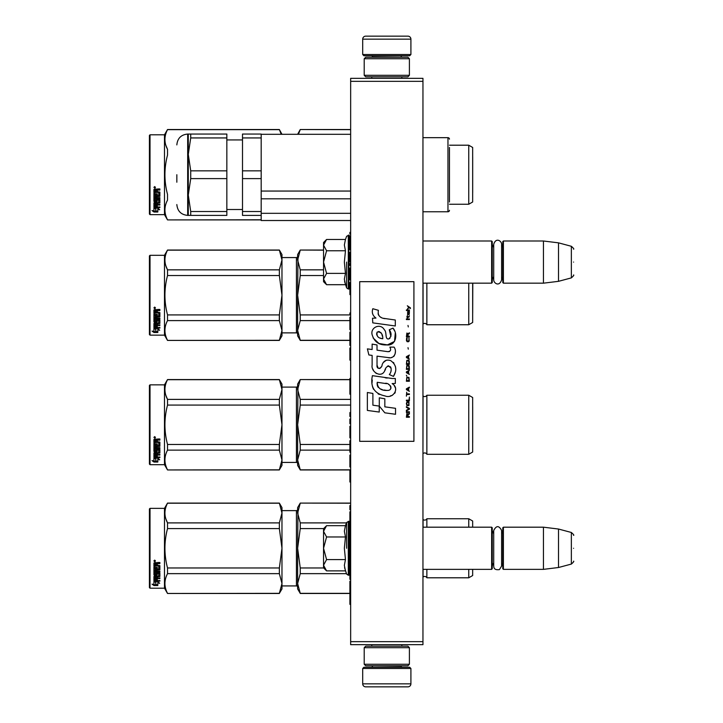 <?xml version="1.0" encoding="UTF-8"?>
<svg xmlns="http://www.w3.org/2000/svg" width="723" height="723" viewBox="0 0 723 723"><rect width="100%" height="100%" fill="white"/><g stroke="black" fill="none" stroke-linecap="round" stroke-linejoin="round"><path stroke-width="1.08" d="M422.955 78.328L422.955 81.338L350.655 81.338L350.655 78.328L422.955 78.328M422.955 641.663L350.655 641.663L350.655 644.672L422.955 644.672L422.955 81.338M350.655 641.663L350.655 81.338M350.655 509.742L349.905 509.742L349.905 505.585L350.655 505.585M350.655 511.821L349.905 511.821L349.905 514.893L350.655 514.893M350.655 519.476L349.905 519.476L349.905 514.893M350.655 534.686L349.905 534.686L349.905 519.476M350.655 537.758L349.905 537.758L349.905 534.686M350.655 540.831L349.905 540.831L349.905 537.758M350.655 543.85L349.905 543.85L349.905 540.831M350.655 559.06L349.905 559.06L349.905 543.85M350.655 563.1L349.905 563.1L349.905 559.06M350.655 566.172L349.905 566.172L349.905 563.1M350.655 568.179L349.905 568.179L349.905 566.172M350.655 576.258L349.905 576.258L349.905 568.179M350.655 579.331L349.905 579.331L349.905 576.258M350.655 604.347L349.905 604.347L349.905 581.256L350.655 581.256M350.655 590.42L349.905 590.42M350.655 603.669L349.905 603.669M350.655 469.878L349.905 469.878L350.655 470.203M350.655 471.188L349.905 471.188L349.905 470.203M350.655 472.499L349.905 472.499L349.905 471.188M350.655 474.134L349.905 474.134L349.905 472.499M350.655 480.036L349.905 480.036L349.905 474.134M350.655 481.997L349.905 481.997L349.905 480.036M350.655 455.138L349.905 455.138L349.905 455.788L350.655 455.788M350.655 457.099L349.905 457.099L349.905 455.788M350.655 458.409L349.905 458.409L349.905 457.099M350.655 460.054L349.905 460.054L349.905 458.409M350.655 462.675L349.905 462.675L349.905 460.054M350.655 464.311L349.905 464.311L349.905 462.675M350.655 465.946L349.905 465.946L349.905 464.311M350.655 466.931L349.905 466.931L349.905 465.946M350.655 467.257L349.905 466.931M350.655 440.723L349.905 440.723L350.655 441.048M350.655 441.373L349.905 441.048M350.655 442.033L349.905 442.033L349.905 441.373M350.655 443.018L349.905 443.018L349.905 442.033M350.655 444.654L349.905 444.654L349.905 443.018M350.655 446.615L349.905 446.615L349.905 444.654M350.655 448.585L349.905 448.585L349.905 446.615M350.655 450.221L349.905 450.221L349.905 448.585M350.655 451.206L349.905 451.206L349.905 450.221M350.655 451.857L349.905 451.857L349.905 451.206M350.655 452.191L349.905 451.857M350.655 452.517L349.905 452.191M350.655 426.308L349.905 426.308L349.905 426.959L350.655 426.959M350.655 427.944L349.905 427.944L349.905 426.959M350.655 429.579L349.905 429.579L349.905 427.944M350.655 431.224L349.905 431.224L349.905 429.579M350.655 432.86L349.905 432.86L349.905 431.224M350.655 434.496L349.905 434.496L349.905 432.86M350.655 436.132L349.905 436.132L349.905 434.496M350.655 437.117L349.905 437.117L349.905 436.132M350.655 437.776L349.905 437.776L349.905 437.117M350.655 438.102L349.905 437.776M350.655 419.096L349.905 419.096L349.905 423.687L350.655 423.687M350.655 412.544L349.905 412.544L349.905 414.514L350.655 414.514M350.655 416.475L349.905 416.475L349.905 414.514M350.655 385.025L349.905 385.025L349.905 378.472L350.655 378.472M350.655 387.645L349.905 387.645L349.905 385.025M350.655 392.237L349.905 392.237L349.905 387.645M350.655 394.198L349.905 394.198L349.905 392.237M350.655 380.443L349.905 380.443M350.655 348.007L349.905 348.007L350.655 348.332M350.655 349.317L349.905 349.317L349.905 348.332M350.655 350.628L349.905 350.628L349.905 349.317M350.655 352.264L349.905 352.264L349.905 350.628M350.655 358.165L349.905 358.165L349.905 352.264M350.655 360.126L349.905 360.126L349.905 358.165M350.655 332.282L349.905 332.282L349.905 334.252L350.655 334.252M350.655 335.562L349.905 335.562L349.905 334.252M350.655 342.115L349.905 342.115L349.905 335.562M350.655 343.425L349.905 343.425L349.905 342.115M350.655 345.386L349.905 345.386L349.905 343.425M350.655 317.216L349.905 317.216L349.905 322.458L350.655 322.458M350.655 324.419L349.905 324.419L349.905 322.458M350.655 329.661L349.905 329.661L349.905 324.419M350.655 312.951L349.905 312.951L349.905 314.595L350.655 314.595M350.655 282.485L349.905 282.485L350.655 282.81M350.655 283.796L349.905 283.796L349.905 282.81M350.655 285.106L349.905 285.106L349.905 283.796M350.655 286.742L349.905 286.742L349.905 285.106M350.655 292.643L349.905 292.643L349.905 286.742M350.655 294.604L349.905 294.604L349.905 292.643M350.655 268.07L349.905 268.07L349.905 279.864L350.655 279.864M350.655 263.488L349.905 263.488L349.905 265.449L350.655 265.449M350.655 252.345L349.905 252.345L349.905 255.291L350.655 255.291M349.905 262.088L349.905 255.291M350.655 236.62L349.905 236.62L350.655 236.945M350.655 237.605L349.905 237.605L349.905 236.945M350.655 238.915L349.905 238.915L349.905 237.605M350.655 240.226L349.905 240.226L349.905 238.915M350.655 241.862L349.905 241.862L349.905 240.226M350.655 249.724L349.905 249.724L349.905 241.862M350.655 232.363L349.905 232.363L349.905 233.999L350.655 233.999M422.955 569.363L491.64 569.363L491.64 527.184L422.955 527.184M491.64 569.363L492.246 568.757L492.246 527.79L491.64 527.184M503.389 569.363L502.783 568.757L502.783 527.79L503.389 527.184L543.452 527.184L543.452 569.363L503.389 569.363L503.389 527.184M558.518 529.037L571.351 532.471L571.351 564.076L558.518 567.51L558.518 529.037L543.452 527.184M573.583 548.278C573.583 531.649 573.583 531.649 573.583 548.278C573.583 564.898 573.583 564.898 573.583 548.278M422.955 283.172L491.64 283.172L491.64 241.003L422.955 241.003M491.64 283.172L492.246 282.576L492.246 241.599L491.64 241.003M503.389 283.172L502.783 282.576L502.783 241.599L503.389 241.003L543.452 241.003L543.452 283.172L503.389 283.172L503.389 241.003M558.518 242.847L571.351 246.29L571.351 277.885L558.518 281.328L558.518 242.847L543.452 241.003M573.583 262.088C573.583 245.459 573.583 245.459 573.583 262.088C573.583 278.716 573.583 278.716 573.583 262.088M362.702 668.477L363.913 667.266L409.697 667.266L410.908 668.477L362.702 668.477L362.702 683.841A3.009 3.009 42.8 0 0 365.721 686.85L376.258 686.85M371.776 644.672L371.776 646.181M401.834 644.672L401.834 646.181M401.111 665.766L401.111 666.064A1.202 1.202 -42.1 0 0 402.322 667.266M372.499 665.766L401.111 666.064M371.288 667.266A1.202 1.202 42.1 0 0 372.499 666.064M410.908 668.477L410.908 683.841L362.702 683.841M397.352 686.85L407.889 686.85A3.009 3.009 -42.8 0 0 410.908 683.841M407.889 686.85L365.721 686.85M410.908 54.523L409.697 55.734L363.913 55.734L362.702 54.523L410.908 54.523L410.908 39.159A3.009 3.009 -137.2 0 0 407.889 36.15L397.352 36.15M401.834 78.328L401.834 76.819M371.776 78.328L371.776 76.819M372.499 57.234L372.499 56.936A1.202 1.202 137.9 0 0 371.288 55.734M401.111 57.234L372.499 56.936M402.322 55.734A1.202 1.202 -137.9 0 0 401.111 56.936M362.702 54.523L362.702 39.159L410.908 39.159M376.258 36.15L365.721 36.15A3.009 3.009 137.2 0 0 362.702 39.159M365.721 36.15L407.889 36.15M409.399 647.691L407.889 646.181L365.721 646.181L364.211 647.691L409.399 647.691L409.399 664.256L407.889 665.766L365.721 665.766L364.211 664.256L409.399 664.256M364.211 664.256L364.211 647.691M370.086 646.181L403.524 646.181M364.211 75.309L365.721 76.819L407.889 76.819L409.399 75.309L364.211 75.309L364.211 58.744L365.721 57.234L407.889 57.234L409.399 58.744L364.211 58.744M409.399 58.744L409.399 75.309M403.524 76.819L370.086 76.819M326.127 570.438L323.543 567.853L323.543 565.232L326.57 570.881L345.458 570.881L344.356 565.35L345.458 559.584L344.356 548.278L345.458 536.972L344.356 531.197L345.458 525.666L326.57 525.666L323.543 531.315L323.543 565.232L326.57 559.584L323.543 548.278L326.57 536.972L345.458 536.972M346.606 548.278L346.606 522.503L346.606 548.278M344.573 567.672L346.606 574.044L348.305 575.237L349.905 574.893M326.57 536.972L323.543 531.315L323.543 528.694L326.118 526.118M345.458 559.584L326.57 559.584M326.127 284.256L323.543 281.672L323.543 279.051L326.57 284.699L345.458 284.699L344.356 279.168L345.458 273.393L344.356 262.088L345.458 250.782L344.356 245.007L345.458 239.476L326.57 239.476L323.543 245.124L323.543 279.051L326.57 273.393L323.543 262.088L326.57 250.782L345.458 250.782M346.606 262.088L346.606 287.862L346.606 262.088M344.573 281.482L346.606 287.862L348.305 289.046L349.905 288.712M326.57 250.782L323.543 245.124L323.543 242.503L326.118 239.928M345.458 273.393L326.57 273.393M493.719 279.873L493.719 244.302C495.978 236.954 501.771 241.13 501.608 244.302L501.608 279.873C499.222 287.311 493.583 282.964 493.719 279.873L493.719 276.647L492.246 279.557M493.719 244.302L493.719 247.528L492.246 244.618M493.719 566.064L493.719 530.483C496.349 525.395 498.978 525.395 501.608 530.483L501.608 566.064L499.439 569.588C493.529 570.411 493.863 566.94 493.719 566.064L493.719 562.837L492.246 565.748M493.719 530.483L493.719 533.719L492.246 530.799M472.661 527.184L472.661 521.012L468.748 518.753L426.868 518.753A2.413 2.413 0 0 1 423.063 519.466L423.063 527.184M426.868 569.363L426.868 577.794A2.413 2.413 0 0 0 423.063 577.09L422.955 577.198M426.868 518.753L426.868 527.184M300.244 503.208L297.632 513.059L297.632 507.609L300.244 503.091L350.655 503.208M297.632 513.059L300.244 522.901L300.244 528.576L297.632 548.278L297.975 509.598M297.975 541.364L297.632 548.278L300.244 567.971L300.244 573.646L346.462 573.646M300.244 567.971L323.66 567.971M348.848 567.971L349.905 567.971M300.244 593.348L297.632 588.947L297.632 583.497L300.244 593.348L349.905 593.348M300.244 573.646L297.632 583.497L297.975 580.036M300.244 522.901L346.462 522.901M281.97 510.619L296.43 510.619L296.43 585.928L281.97 585.928M296.43 510.619A1.202 1.202 -136.3 0 0 297.632 509.417M296.43 585.928A1.202 1.202 -43.7 0 1 297.632 587.139M297.632 548.278L297.632 583.497M300.244 528.576L323.66 528.576M348.848 528.576L349.905 528.576M472.661 569.363L472.661 575.535L468.748 577.794L426.868 577.794M423.063 569.363L423.063 577.09M468.748 518.753L468.748 527.184M468.748 569.363L468.748 577.794M150.023 508.359L149.417 508.965L149.417 587.591L150.023 588.188L150.023 508.359L164.483 508.359L167.528 503.091L279.358 503.091L281.97 507.609L281.97 513.032L279.358 503.091M164.483 508.359L164.483 588.188L167.528 593.466L279.358 593.348L281.97 583.515L281.97 588.947L279.358 593.348M165.883 518.942L167.528 522.901L279.358 522.901L281.97 513.032M281.97 583.515L281.97 548.233L279.358 528.576L279.358 522.901M281.97 548.233L281.97 513.077M281.97 583.479L279.358 573.646L279.358 567.971L281.97 548.314M167.528 593.348C164.076 586.778 164.076 580.207 167.528 573.646L167.528 567.971L279.358 567.971M167.528 567.971C164.076 554.839 164.076 541.708 167.528 528.576L279.358 528.576M167.528 528.576L167.528 522.901C164.076 516.339 164.076 509.769 167.528 503.208L279.358 503.208M167.528 573.646L279.358 573.646M155.987 581.672L155.987 582.187L153.936 581.536L157.768 581.536L159.693 583.307L157.822 582.756L157.822 585.458L155.987 585.024L155.526 581.536M157.822 584.898L155.987 584.473M157.768 581.138L154.035 581.03M157.822 582.232L157.822 582.756L157.822 582.232L158.816 582.53M155.779 582.123L155.111 581.536M155.779 584.527L155.779 582.25L153.936 581.672L153.936 584.076M153.936 581.672L153.936 584.627L152.038 584.13L153.972 585.558L157.822 585.558L155.779 585.079L155.779 582.25M155.779 584.997L153.14 584.419M153.972 585.558L153.972 584.997M157.28 568.902L157.28 567.383L157.28 569.218L158.762 569.064L158.762 565.937L153.936 565.775L153.936 562.973L156.078 562.503L156.774 563.208L157.46 562.503L159.873 562.503L159.873 563.398L157.75 563.398L157.28 564.094L157.75 563.398M158.762 565.937L153.936 566.037L153.936 562.973M159.873 569.507L159.873 565.63L159.873 569.832L155.056 570.23L159.873 569.507M159.873 571.17L159.873 572.092L155.056 572.092L159.873 571.73L159.873 571.17L155.056 571.17L155.056 570.23M157.28 576.394L159.873 576.077L159.873 573.032L159.873 576.502L157.28 576.827L157.28 577.84L159.873 578.12L155.056 578.12L155.056 578.581L155.056 578.12M156.168 580L156.168 578.87L156.168 580.479L155.056 580.37L155.056 578.581L159.873 578.581L159.873 577.84M157.28 578.409L156.168 578.581M157.28 580L157.28 578.87L156.168 578.87M159.873 580.479L159.873 581.138L153.936 580.867L153.936 576.502L153.936 580.37L159.873 580.641L157.28 580.479L157.28 578.87M158.762 573.701L157.28 573.312L158.762 573.312L158.581 576.168L153.936 576.502M157.28 573.701L156.819 575.589L154.406 575.589L153.936 574.839L153.936 566.886L154.406 575.589M157.28 574.839L154.406 575.183M155.056 576.954L156.168 576.827L156.168 577.84L155.056 577.722L155.056 576.52L155.056 577.27M155.056 563.804L155.056 565.178L156.168 565.178L156.168 563.624L155.056 563.804M156.168 563.398L155.056 563.569M156.168 576.827L155.056 576.52M156.168 568.902L156.168 567.383L156.168 569.218L155.237 569.218L155.056 566.886L153.936 566.886M155.056 568.748L155.056 566.886M156.168 574.207L156.638 572.661L159.873 573.032M154.695 560.126L155.445 560.931L154.695 561.726L153.936 560.931L154.695 560.126M155.436 560.831L154.695 561.518L153.945 560.831M157.75 563.624L159.873 563.624L159.873 562.503M159.873 565.63L157.28 565.178L157.28 564.094M156.168 573.032L156.168 574.604L155.056 574.604L155.056 572.092M157.28 567.383L156.168 567.383M150.023 588.188L164.483 588.188M468.748 395.237L468.748 454.288L472.661 452.02L472.661 397.505L468.748 395.237L426.868 395.237A2.413 2.413 0 0 1 423.063 395.951L422.955 453.683M426.868 395.237L426.868 454.288A2.413 2.413 0 0 0 423.063 453.574M300.244 379.692L297.632 389.543L297.632 384.094L300.244 379.575L349.905 379.692M297.632 389.543L300.244 399.394L300.244 405.07L297.632 424.763L297.975 386.091M297.975 417.849L297.632 424.763L300.244 444.455L300.244 450.131L349.905 450.131M300.244 444.455L349.905 444.455M300.244 469.833L297.632 465.431L297.632 459.982L300.244 469.833L350.655 469.833M300.244 450.131L297.632 459.982L297.975 456.529M300.244 399.394L350.655 399.394M281.97 387.103L296.43 387.103L296.43 462.422L281.97 462.422M296.43 387.103A1.202 1.202 -136.3 0 0 297.632 385.901M296.43 462.422A1.202 1.202 -43.7 0 1 297.632 463.624M297.632 424.763L297.632 459.982M300.244 405.07L350.655 405.07M468.748 454.288L426.868 454.288M150.023 384.844L149.417 385.449L149.417 464.076L150.023 464.681L150.023 384.844L164.483 384.844L167.528 379.575L279.358 379.575L281.97 384.094L281.97 389.525L279.358 379.575M164.483 384.844L164.483 464.681L167.528 469.95L279.358 469.833L281.97 460L281.97 465.431L279.358 469.833M165.883 395.427L167.528 399.394L279.358 399.394L281.97 389.525M281.97 460L281.97 424.726L279.358 405.07L279.358 399.394M281.97 424.726L281.97 389.561M281.97 459.964L279.358 450.131L279.358 444.455L281.97 424.799M167.528 469.833C164.076 463.262 164.076 456.701 167.528 450.131L167.528 444.455L279.358 444.455M167.528 444.455C164.076 431.333 164.076 418.201 167.528 405.07L279.358 405.07M167.528 405.07L167.528 399.394C164.076 392.824 164.076 386.263 167.528 379.692L279.358 379.692M167.528 450.131L279.358 450.131M155.987 458.165L155.987 458.671L153.936 458.021L157.768 458.021L159.693 459.792L157.822 459.241L157.822 461.952L155.987 461.518L155.526 458.021M157.822 461.391L155.987 460.958M157.768 457.623L154.035 457.514M157.822 458.725L157.822 459.241L157.822 458.725L158.816 459.015M155.779 458.608L155.111 458.021M155.779 461.012L155.779 458.744L153.936 458.156L153.936 460.56M153.936 458.156L153.936 461.111L152.038 460.614L153.972 462.042L157.822 462.042L155.779 461.563L155.779 458.744M155.779 461.482L153.14 460.903M153.972 462.042L153.972 461.482M157.28 445.386L157.28 443.877L157.28 445.702L158.762 445.549L158.762 442.431L153.936 442.259L153.936 439.467L156.078 438.988L156.774 439.692L157.46 438.988L159.873 438.988L159.873 439.882L157.75 439.882L157.28 440.578L157.75 439.882M158.762 442.431L153.936 442.53L153.936 439.467M159.873 445.992L159.873 442.115L159.873 446.317L155.056 446.724L159.873 445.992M159.873 447.664L159.873 448.576L155.056 448.576L159.873 448.215L159.873 447.664L155.056 447.664L155.056 446.724M157.28 452.887L159.873 452.562L159.873 449.516L159.873 452.987L157.28 453.312L157.28 454.324L159.873 454.613L155.056 454.613M156.168 456.484L156.168 455.363L156.168 456.972L155.056 456.864L155.056 455.065L159.873 455.065L159.873 454.324M157.28 454.894L156.168 455.065M157.28 456.484L157.28 455.363L156.168 455.363M159.873 456.972L159.873 457.623L153.936 457.352L153.936 452.987L153.936 456.864L159.873 457.126L157.28 456.972L157.28 455.363M158.762 450.185L157.28 449.805L158.762 449.805L158.581 452.652L153.936 452.987M157.28 450.185L156.819 452.074L154.406 452.074L153.936 451.333L153.936 443.371L154.406 452.074M157.28 451.333L154.406 451.667M155.056 453.438L156.168 453.312L156.168 454.324L155.056 454.207L155.056 453.005L155.056 453.764M155.056 440.298L155.056 441.663L156.168 441.663L156.168 440.117L155.056 440.298M156.168 439.882L155.056 440.063M156.168 453.312L155.056 453.005M156.168 445.386L156.168 443.877L156.168 445.702L155.237 445.702L155.056 443.371L153.936 443.371M155.056 445.232L155.056 443.371M156.168 450.7L156.638 449.146L159.873 449.516M154.695 436.611L155.445 437.415L154.695 438.21L153.936 437.415L154.695 436.611M155.436 437.325L154.695 438.011L153.945 437.316M157.75 440.117L159.873 440.117L159.873 438.988M159.873 442.115L157.28 441.663L157.28 440.578M156.168 449.516L156.168 451.098L155.056 451.098L155.056 448.576M157.28 443.877L156.168 443.877M150.023 464.681L164.483 464.681M472.688 406.886L472.688 442.639L472.661 406.868M426.868 283.172L426.868 324.744A2.413 2.413 0 0 0 423.063 324.04L422.955 324.148M300.244 250.158L297.632 260.009L297.632 254.559L300.244 250.041L323.543 250.158M297.632 260.009L300.244 269.851L300.244 275.526L297.632 295.228L297.975 256.548M297.975 288.314L297.632 295.228L300.244 314.921L300.244 320.596L349.905 320.596M300.244 314.921L350.655 314.921M300.244 340.298L297.632 335.897L297.632 330.447L300.244 340.298L349.905 340.298M300.244 320.596L297.632 330.447L297.975 326.986M300.244 269.851L323.543 269.851M281.97 257.569L296.43 257.569L296.43 332.878L281.97 332.878M296.43 257.569A1.202 1.202 -136.3 0 0 297.632 256.367M296.43 332.878A1.202 1.202 -43.7 0 1 297.632 334.089M297.632 295.228L297.632 330.447M300.244 275.526L323.543 275.526M348.848 275.526L349.905 275.526M472.661 283.172L472.661 322.485L468.748 324.744L426.868 324.744M423.063 283.172L423.063 324.04M468.748 283.172L468.748 324.744M150.023 255.309L149.417 255.915L149.417 334.541L150.023 335.138L150.023 255.309L164.483 255.309L167.528 250.041L279.358 250.041L281.97 254.559L281.97 259.982L279.358 250.041M164.483 255.309L164.483 335.138L167.528 340.416L279.358 340.298L281.97 330.465L281.97 335.897L279.358 340.298M165.883 265.892L167.528 269.851L279.358 269.851L281.97 259.982M281.97 330.465L281.97 295.183L279.358 275.526L279.358 269.851M281.97 295.183L281.97 260.027M281.97 330.429L279.358 320.596L279.358 314.921L281.97 295.264M167.528 340.298C164.076 333.728 164.076 327.158 167.528 320.596L167.528 314.921L279.358 314.921M167.528 314.921C164.076 301.789 164.076 288.658 167.528 275.526L279.358 275.526M167.528 275.526L167.528 269.851C164.076 263.289 164.076 256.719 167.528 250.158L279.358 250.158M167.528 320.596L279.358 320.596M155.987 328.622L155.987 329.137L153.936 328.486L157.768 328.486L159.693 330.257L157.822 329.706L157.822 332.408L155.987 331.974L155.526 328.486M157.822 331.848L155.987 331.423M157.768 328.088L154.035 327.98M157.822 329.182L157.822 329.706L157.822 329.182L158.816 329.48M155.779 329.073L155.111 328.486M155.779 331.477L155.779 329.2L153.936 328.622L153.936 331.026M153.936 328.622L153.936 331.577L152.038 331.08L153.972 332.508L157.822 332.508L155.779 332.029L155.779 329.2M155.779 331.947L153.14 331.369M153.972 332.508L153.972 331.947M157.28 315.852L157.28 314.333L157.28 316.168L158.762 316.014L158.762 312.887L153.936 312.725L153.936 309.923L156.078 309.453L156.774 310.158L157.46 309.453L159.873 309.453L159.873 310.348L157.75 310.348L157.28 311.044L157.75 310.348M158.762 312.887L153.936 312.987L153.936 309.923M159.873 316.457L159.873 312.58L159.873 316.782L155.056 317.18L159.873 316.457M159.873 318.12L159.873 319.042L155.056 319.042L159.873 318.68L159.873 318.12L155.056 318.12L155.056 317.18M157.28 323.344L159.873 323.027L159.873 319.982L159.873 323.452L157.28 323.777L157.28 324.79L159.873 325.07L155.056 325.07L155.056 325.531L155.056 325.07M156.168 326.95L156.168 325.82L156.168 327.429L155.056 327.32L155.056 325.531L159.873 325.531L159.873 324.79M157.28 325.359L156.168 325.531M157.28 326.95L157.28 325.82L156.168 325.82M159.873 327.429L159.873 328.088L153.936 327.817L153.936 323.452L153.936 327.32L159.873 327.591L157.28 327.429L157.28 325.82M158.762 320.651L157.28 320.262L158.762 320.262L158.581 323.118L153.936 323.452M157.28 320.651L156.819 322.539L154.406 322.539L153.936 321.789L153.936 313.836L154.406 322.539M157.28 321.789L154.406 322.133M155.056 323.904L156.168 323.777L156.168 324.79L155.056 324.672L155.056 323.47L155.056 324.22M155.056 310.754L155.056 312.128L156.168 312.128L156.168 310.574L155.056 310.754M156.168 310.348L155.056 310.519M156.168 323.777L155.056 323.47M156.168 315.852L156.168 314.333L156.168 316.168L155.237 316.168L155.056 313.836L153.936 313.836M155.056 315.698L155.056 313.836M156.168 321.157L156.638 319.611L159.873 319.982M154.695 307.076L155.445 307.881L154.695 308.676L153.936 307.881L154.695 307.076M155.436 307.781L154.695 308.468L153.945 307.781M157.75 310.574L159.873 310.574L159.873 309.453M159.873 312.58L157.28 312.128L157.28 311.044M156.168 319.982L156.168 321.554L155.056 321.554L155.056 319.042M157.28 314.333L156.168 314.333M150.023 335.138L164.483 335.138M472.788 283.172L472.688 313.104L472.688 283.172M297.632 134.306L300.244 129.534L350.655 129.652M300.244 129.652L298.391 134.306M468.748 204.248L468.748 145.206L472.661 147.465L472.661 201.988L468.748 204.248L449.462 204.248M468.748 145.206L449.462 145.206M150.023 134.812L149.417 135.409L149.417 214.035L150.023 214.641L150.023 134.812L164.483 134.812L167.528 129.534L279.358 129.534L281.97 134.306M281.22 134.306L279.358 129.534M164.483 134.812L164.483 214.641L167.528 219.909L261.184 219.792M165.883 145.395L167.528 149.354C164.076 142.793 164.076 136.222 167.528 129.652L279.358 129.652M167.528 219.792C164.076 213.231 164.076 206.661 167.528 200.099L167.528 194.424C164.076 181.292 164.076 168.161 167.528 155.029L167.528 149.354M155.987 208.125L155.987 208.64L153.936 207.98L157.768 207.98L159.693 209.751L157.822 209.209L157.822 211.911L155.987 211.478L155.526 207.98M157.822 211.351L155.987 210.926M157.768 207.582L154.035 207.483M157.822 208.685L157.822 209.209L157.822 208.685L158.816 208.974M155.779 208.567L155.111 207.98M155.779 210.971L155.779 208.703L153.936 208.116L153.936 210.529M153.936 208.116L153.936 211.071L152.038 210.574L153.972 212.011L157.822 212.011L155.779 211.532L155.779 208.703M155.779 211.441L153.14 210.863M153.972 212.011L153.972 211.441M157.28 195.355L157.28 193.836L157.28 195.671L158.762 195.508L158.762 192.39L153.936 192.219L153.936 189.426L156.078 188.947L156.774 189.652L157.46 188.947L159.873 188.947L159.873 189.842L157.75 189.842L157.28 190.538L157.75 189.842M158.762 192.39L153.936 192.49L153.936 189.426M159.873 195.96L159.873 192.074L159.873 196.285L155.056 196.683L159.873 195.96M159.873 197.623L159.873 198.536L155.056 198.536L159.873 198.174L159.873 197.623L155.056 197.623L155.056 196.683M157.28 202.847L159.873 202.521L159.873 199.476L159.873 202.946L157.28 203.28L157.28 204.293L159.873 204.573L155.056 204.573M156.168 206.444L156.168 205.323L156.168 206.932L155.056 206.823L155.056 205.025L159.873 205.025L159.873 204.293M157.28 204.862L156.168 205.025M157.28 206.444L157.28 205.323L156.168 205.323M159.873 206.932L159.873 207.582L153.936 207.311L153.936 202.946L153.936 206.823L159.873 207.094L157.28 206.932L157.28 205.323M158.762 200.154L157.28 199.765L158.762 199.765L158.581 202.621L153.936 202.946M157.28 200.154L156.819 202.042L154.406 202.042L153.936 201.292L153.936 193.339L154.406 202.042M157.28 201.292L154.406 201.627M155.056 203.407L156.168 203.28L156.168 204.293L155.056 204.166L155.056 202.973L155.056 203.723M155.056 190.257L155.056 191.631L156.168 191.631L156.168 190.077L155.056 190.257M156.168 189.842L155.056 190.022M156.168 203.28L155.056 202.973M156.168 195.355L156.168 193.836L156.168 195.671L155.237 195.671L155.056 193.339L153.936 193.339M155.056 195.192L155.056 193.339M156.168 200.66L156.638 199.105L159.873 199.476M154.695 186.579L155.445 187.384L154.695 188.17L153.936 187.384L154.695 186.579M155.436 187.284L154.695 187.971L153.945 187.284M157.75 190.077L159.873 190.077L159.873 188.947M159.873 192.074L157.28 191.631L157.28 190.538M156.168 199.476L156.168 201.057L155.056 201.057L155.056 198.536M157.28 193.836L156.168 193.836M150.023 214.641L164.483 214.641M472.688 156.846L472.688 192.598L472.661 156.837M449.462 157.252L449.462 155.147M449.462 147.465L449.462 201.988M449.462 210.276A1.509 1.509 -48.8 0 1 447.962 211.776L422.955 211.776M449.462 139.178A1.509 1.509 -131.2 0 0 447.962 137.668L447.962 211.776M422.955 137.668L447.962 137.668M350.655 198.816L261.184 198.816M350.655 213.312L261.184 213.312M350.655 220.515L261.184 220.515L261.184 215.391L242.503 215.391L261.184 215.391L261.184 211.514L242.503 211.514L242.503 215.391M350.655 134.306L261.184 134.306M350.655 191.053L261.184 191.053M261.184 178.608L242.503 178.608L242.503 134.053L261.184 134.053L261.184 211.514M242.503 178.608L242.503 211.514M242.503 170.845L261.184 170.845M242.503 137.939L261.184 137.939M188.287 153.638L188.604 148.604M190.718 170.845L190.718 178.608L188.278 195.056L188.278 134.053L226.841 134.053L226.841 137.939L190.718 137.939L188.278 154.388L190.718 170.845L226.841 170.845L226.841 215.391L188.278 215.391L226.841 215.391M188.278 134.053L187.682 134.053L187.682 215.391L188.278 215.391L188.278 195.056L190.718 211.514L226.841 211.514M190.718 211.514L190.718 215.391M190.718 178.608L226.841 178.608M226.841 170.845L226.841 137.939M190.718 137.939L190.718 134.053M176.837 174.722L176.837 182.214M410.42 308.504L410.42 307.871L407.347 305.766L408.694 307.347L407.347 309.137L409.146 307.664L410.42 308.504M409.399 417.234L409.399 416.602L408.052 416.602L408.052 414.812L409.399 413.972L409.399 413.231L407.926 414.18L406.895 413.439L406.389 417.234L409.399 417.234M406.389 412.39L409.399 412.39L409.399 411.758L406.389 411.758L406.389 412.39M406.389 410.917L409.399 409.236L409.399 408.387L406.389 406.706L406.389 407.338L409.01 408.811L406.389 410.284L406.389 410.917M406.389 403.335L406.832 405.549L408.947 405.549L408.947 401.97L407.094 401.762L406.389 403.335M406.389 400.181L406.389 400.813L409.399 400.813L409.399 397.026L409.01 400.181L406.389 400.181M409.399 387.763L409.399 387.13L406.389 388.811L406.389 389.652L409.399 391.342L408.631 390.284L408.631 388.179L409.399 387.763M408.947 377.343L406.832 377.343L406.389 381.238L409.399 381.238L408.947 377.343M406.832 376.186L406.389 375.237L406.832 376.186M406.389 372.707L409.399 374.397L408.631 373.339L408.631 371.233L409.399 370.185L406.389 371.866L406.389 372.707M409.209 365.865L408.378 365.133L406.832 365.449L406.389 369.345L409.399 369.345L409.209 365.865M409.209 360.813L408.378 360.081L406.832 360.397L406.389 364.293L409.399 364.293L409.209 360.813M408.305 349.137L407.989 347.664L408.305 349.137M406.389 319.557L409.399 319.557L409.399 318.924L406.389 318.924L406.389 319.557M409.335 312.508L409.399 311.351L407.673 311.667L407.6 314.613L407.736 312.191L408.631 314.713L409.272 314.297L409.335 312.508M406.706 392.182L406.389 396.177L406.706 394.496L409.399 394.496L409.399 393.863L406.706 393.863L406.706 392.182M409.399 355.029L406.389 356.71L406.389 357.551L409.399 359.241L408.631 358.183L408.631 356.078L409.399 355.029M408.884 317.243L409.399 315.77L408.757 316.719L407.6 316.719L407.347 315.553L407.347 316.719L406.832 316.719L407.347 318.084L407.6 317.243L408.884 317.243M408.947 337.768L408.947 340.506L408.378 341.129L406.959 340.822L407.157 337.659L406.579 338.183L406.453 340.605L407.094 341.663L408.378 341.762L409.209 341.03L408.947 337.768M409.399 336.186L408.052 336.186L408.052 334.397L409.399 333.556L409.399 332.815L407.926 333.764L406.895 333.032L406.389 336.819L409.399 336.819L409.399 336.186M408.305 326.923L407.989 325.449L408.305 326.923M409.399 310.501L409.399 309.977L406.389 309.977L406.389 310.501L409.399 310.501M385.034 318.671C379.702 317.993 377.496 315.21 378.418 310.321L372.815 308.721C371.595 312.526 372.643 315.635 375.96 318.057L372.517 318.247L372.77 322.865L395.291 325.974L395.291 320.009L382.946 318.237M393.005 328.125L389.29 329.769C391.785 333.285 391.631 336.322 388.829 338.897C384.609 339.756 387.176 332.2 384.329 329.742C380.307 322.413 369.245 327.917 372.444 335.644C374.695 342.196 379.485 345.287 386.796 344.916C396.186 346.037 398.075 333.791 393.005 328.125L394.695 331.053M377.026 365.115L377.026 356.141L387.736 357.533C394.125 359.611 397.514 351.848 394.08 347.121L389.896 347.121C391.351 349.95 390.619 351.459 387.718 351.658L377.017 350.158L377.017 344.952L372.128 344.103L372.128 349.525L367.392 348.875L368.866 354.957L372.128 355.4L372.128 365.115C370.827 371.956 381.41 378.436 384.717 370.754C385.82 366.715 387.79 365.458 390.646 366.986C391.649 369.724 391.206 372.255 389.326 374.577L393.457 376.394C397.298 370.049 396.358 364.772 390.646 360.587C386.516 359.304 383.669 360.705 382.115 364.772C382.06 368.703 376.285 369.959 377.026 365.115L378.219 368.341M392.128 378.491L372.408 375.671C370.086 386.904 374.297 393.664 385.034 395.933C393.014 399.223 400.171 388.341 392.128 383.597L395.327 383.425L395.327 378.491L392.128 378.491M379.295 397.822L379.295 406.1L384.826 412.815L395.526 414.279L395.526 408.314L384.826 406.841L384.826 398.78L379.295 397.822M367.365 410.429L379.241 412.056L379.241 406.091L372.896 405.196L372.896 393.448L367.365 392.499L367.365 410.429M413.918 281.672L359.692 281.672L359.692 441.328L413.918 441.328L413.918 281.672M381.617 317.74L380.497 317.045M378.689 315.336L378.066 313.764M372.481 313.366L372.761 314.144M389.29 329.769L390.89 336.547M389.977 338.274L388.766 338.915M373.104 337.939L378.951 343.488L387.429 344.898L394.532 341.401L395.291 333.023M393.457 376.394L395.445 371.839M395.671 368.359L395.409 366.416M393.945 363.154L393.357 362.413M386.227 360.253L383.344 362.494M381.084 367.004L380.406 368.007M380.108 368.269L379.467 368.54M384.202 371.803L385.522 369.308M387.564 366.127L388.305 365.838M388.54 365.811L391.143 368.332M391.188 369.869L390.935 371.36M372.896 369.164L373.466 370.429M375.544 372.878L376.755 373.601M378.725 374.18L379.647 374.261M381.871 373.89L383.19 373.05M389.896 347.121L390.565 348.911M389.57 351.486L388.414 351.694M388.567 357.623L389.525 357.668M391.107 357.596L392.291 357.261M393.619 356.493L394.387 355.734M395.12 354.035L395.373 351.694M387.212 378.075L385.26 377.804M390.303 395.915L392.3 395.364M394.776 393.276L395.273 392.2M395.653 389.995L395.626 389.037M395.454 387.953L394.198 385.422M372.246 380.054L372.038 382.838M372.462 386.57L373.484 389.236M378.084 393.818L379.241 394.424M382.024 338.617L380.217 338.111M377.849 336.791L376.71 334.713M376.674 334.496L376.71 333.005M378.491 331.514L379.575 331.694M380.741 332.408L381.572 333.701M381.988 334.749L382.359 336.096M385.034 383.362C390.049 382.368 393.881 390.736 387.121 390.42C380.732 390.673 377.433 387.962 377.234 382.286L386.561 383.669M388.594 384.41L389.11 384.717M390.429 385.811L390.872 386.769M390.962 387.546L390.899 388.016M390.872 388.549L389.932 389.778M386.154 390.33L383.949 390.013M382.404 389.67L379.991 388.757M378.237 387.42L377.243 385.504M377.108 384.356L377.144 383.073M407.673 416.602L406.706 416.602L407.094 413.972L407.673 416.602M406.769 403.335L407.157 402.395L408.631 402.395L408.82 404.916L407.157 405.124L406.769 403.335M408.378 388.287L408.378 390.185L406.642 389.236L408.378 388.287M406.769 378.707L407.157 377.758L408.631 377.758L409.01 380.605L406.769 380.605L406.769 378.707M408.378 371.342L408.378 373.24L406.642 372.291L408.378 371.342M406.769 366.814L407.157 365.865L408.631 365.865L409.01 368.712L406.769 368.712L406.769 366.814M406.769 361.762L407.157 360.813L408.631 360.813L409.01 363.66L406.769 363.66L406.769 361.762M408.694 312.083L408.884 314.189L408.305 313.24L408.694 312.083M408.378 356.186L408.378 358.075L406.642 357.135L408.378 356.186M407.673 336.186L406.706 336.186L407.094 333.556L407.673 336.186M382.774 338.735C378.138 338.301 376.285 336.059 377.216 331.993C381.021 331.767 382.874 334.008 382.774 338.735M350.655 516.403L349.905 516.403M350.655 520.985L349.905 520.985M350.655 533.185L349.905 533.185M350.655 545.35L349.905 545.35M350.655 557.55L349.905 557.55M345.458 525.666L346.606 522.503L348.848 521.31L348.848 575.237M348.305 521.31L348.305 575.237M345.458 239.476L346.606 236.313L348.848 235.129L348.848 289.046M348.305 235.129L348.305 289.046M348.848 560.325L349.905 560.325M501.608 563.081L502.783 565.748M501.608 533.466L502.783 530.799M558.518 567.51L543.452 569.363M571.351 532.471C573.456 534.342 574.198 535.309 573.583 535.381M571.351 564.076C573.456 562.205 574.198 561.238 573.583 561.165M348.848 274.134L349.905 274.134M501.608 276.891L502.783 279.557M501.608 247.284L502.783 244.618M558.518 281.328L543.452 283.172M571.351 246.29C573.456 248.152 574.198 249.128 573.583 249.2M571.351 277.885C573.456 276.023 574.198 275.047 573.583 274.975M348.848 521.31L349.905 521.654M348.848 235.129L350.655 236.936M349.905 593.466L300.244 593.466M350.655 503.091L300.244 503.091M167.528 593.466L279.358 593.466M158.762 573.429L157.28 573.429M349.905 469.95L300.244 469.95M349.905 379.575L300.244 379.575M167.528 469.95L279.358 469.95M158.762 449.914L157.28 449.914M349.905 340.416L300.244 340.416M323.543 250.041L300.244 250.041M167.528 340.416L279.358 340.416M158.762 320.379L157.28 320.379M350.655 129.534L300.244 129.534M167.528 219.909L261.184 219.909M158.762 199.882L157.28 199.882M242.503 139.928L226.841 139.928M242.503 209.516L226.841 209.516M187.682 134.053C181.093 134.695 177.478 138.31 176.837 144.898M187.682 215.391C181.093 214.749 177.478 211.134 176.837 204.546"/></g></svg>
